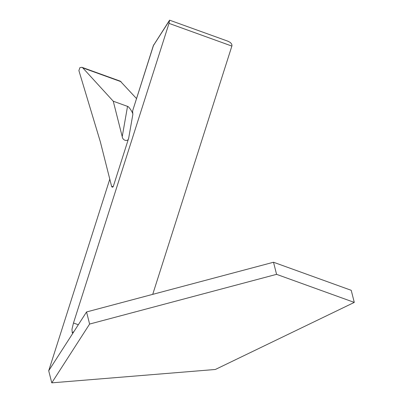 <?xml version="1.0" encoding="UTF-8"?>
<svg xmlns="http://www.w3.org/2000/svg" width="403" height="403" viewBox="0 0 403 403"><rect width="100%" height="100%" fill="white"/><g stroke="black" fill="none" stroke-linecap="round" stroke-linejoin="round"><path stroke-width="0.6" d="M113.354 186.241L111.727 186.826L112.744 187.194L113.354 186.241L128.673 138.199C128.149 142.042 122.638 140.707 122.22 136.637L113.263 101.224L127.534 106.377C128.698 106.175 133.237 113.062 132.844 114.432L132.612 110.936L153.518 45.368L169.577 20.17L227.69 41.121L229.927 42.25C231.549 43.484 232.199 44.758 231.871 46.083L152.722 294.361M51.775 382.85L89.612 324.057L276.574 274.342L354.287 302.411L215.353 369.475L51.775 382.85L48.713 370.75L109.792 179.164M354.287 302.411L351.225 290.311L273.511 262.242L86.549 311.957L89.612 324.057M48.713 370.75L86.549 311.957M276.574 274.342L273.511 262.242M74.036 331.402L72.298 332.923L71.946 329.387L73.482 322.999L169.003 23.374L169.577 20.17M132.612 110.936L153.291 45.791L169.557 20.442M113.263 101.224L82.776 67.875L81.94 67.311L79.92 67.613L78.887 70.585L100.332 141.78L111.727 186.826M136.481 98.528L120.275 81.159L81.94 67.311M128.673 138.199L132.844 114.432M73.482 322.999L78.318 324.742M169.003 23.374L231.871 46.083M122.22 136.637L127.534 106.377M82.776 67.875L121.117 81.723M153.875 44.567L153.296 45.786"/></g></svg>
